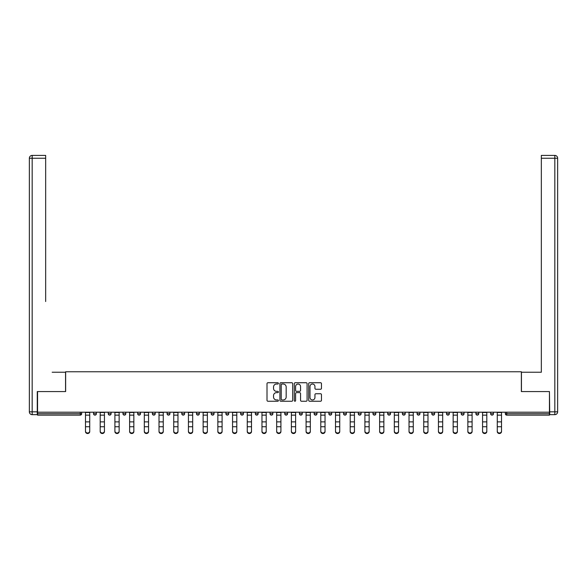 <?xml version="1.0" encoding="UTF-8"?>
<svg xmlns="http://www.w3.org/2000/svg" width="587" height="587" viewBox="0 0 587 587"><rect width="100%" height="100%" fill="white"/><g stroke="black" fill="none" stroke-linecap="round" stroke-linejoin="round"><path stroke-width="0.88" d="M278.414 383.377A0.646 0.646 0 0 0 277.768 382.731L267.936 382.731A0.925 0.925 0 0 0 267.012 383.656L267.012 400.312A0.925 0.925 0 0 0 267.936 401.237L277.768 401.237A0.646 0.646 0 0 0 278.414 400.591A0.646 0.646 0 0 0 277.768 399.945L276.499 399.945A2.964 2.964 0 0 1 273.535 396.981L273.535 395.594A2.964 2.964 0 0 1 276.499 392.637L277.768 392.637A0.646 0.646 0 0 0 278.414 391.984A0.646 0.646 0 0 0 277.768 391.338L276.499 391.338A2.964 2.964 0 0 1 273.535 388.374L273.535 386.987A2.964 2.964 0 0 1 276.499 384.03L277.768 384.03A0.646 0.646 0 0 0 278.414 383.377M320.546 389.254A0.925 0.925 0 0 0 321.471 388.33L321.471 383.656A0.925 0.925 0 0 0 320.546 382.731L309.62 382.731A0.925 0.925 0 0 0 308.696 383.656L308.696 400.312A0.925 0.925 0 0 0 309.62 401.237L320.546 401.237A0.925 0.925 0 0 0 321.471 400.312L321.471 394.669A0.925 0.925 0 0 0 320.546 393.745L315.872 393.745A0.925 0.925 0 0 0 314.948 394.669L314.948 397.472A2.473 2.473 0 0 1 312.467 399.945A2.473 2.473 0 0 1 309.995 397.472L309.995 386.503A2.473 2.473 0 0 1 312.467 384.03A2.473 2.473 0 0 1 314.948 386.503L314.948 388.33A0.925 0.925 0 0 0 315.872 389.254L320.546 389.254M39.623 155.408L32.175 155.408L45.661 155.408L39.623 155.408L45.661 155.408L45.661 158.241L32.175 158.241L32.175 411.832L37.267 411.832L37.267 391.566L65.641 391.566L65.641 371.762L521.359 371.762L521.359 391.566L549.447 391.566L549.447 412.206L37.553 412.206L37.553 413.718L80.258 413.718L80.258 412.206M37.553 391.566L37.553 412.206M292.693 383.656A0.925 0.925 0 0 0 291.768 382.731L280.843 382.731A0.925 0.925 0 0 0 279.918 383.656L279.918 400.312A0.925 0.925 0 0 0 280.843 401.237L291.768 401.237A0.925 0.925 0 0 0 292.693 400.312L292.693 383.656M295.232 382.731L306.157 382.731A0.925 0.925 0 0 1 307.082 383.656L307.082 400.312A0.925 0.925 0 0 1 306.157 401.237L301.483 401.237A0.925 0.925 0 0 1 300.559 400.312L300.559 393.561A0.925 0.925 0 0 0 299.627 392.637L296.53 392.637A0.925 0.925 0 0 0 295.606 393.561L295.606 400.591A0.646 0.646 0 0 1 294.96 401.237A0.646 0.646 0 0 1 294.307 400.591L294.307 383.656A0.925 0.925 0 0 1 295.232 382.731M81.674 412.206L81.674 413.718A1.416 1.416 0 0 1 80.258 415.134L37.553 415.134L37.553 413.718M549.447 412.206L549.447 415.134L506.742 415.134A1.416 1.416 0 0 1 505.326 413.718L505.326 412.206M93.546 412.206L93.546 413.718L93.546 412.206M80.258 415.134A1.416 1.416 0 0 0 81.674 413.718A1.416 1.416 0 0 1 80.258 415.134L80.258 413.718L81.674 413.718M94.962 415.134A1.416 1.416 0 0 1 93.546 413.718A1.416 1.416 0 0 0 94.962 415.134A1.416 1.416 0 0 0 96.378 413.718L96.378 412.206L96.378 413.718A1.416 1.416 0 0 1 94.962 415.134A1.416 1.416 0 0 1 93.546 413.718L96.378 413.718A1.416 1.416 0 0 1 94.962 415.134M108.257 412.206L108.257 413.718L108.257 412.206M111.082 412.206L111.082 413.718A1.416 1.416 0 0 1 109.666 415.134A1.416 1.416 0 0 1 108.257 413.718A1.416 1.416 0 0 0 109.666 415.134A1.416 1.416 0 0 0 111.082 413.718A1.416 1.416 0 0 1 109.666 415.134A1.416 1.416 0 0 1 108.257 413.718L111.082 413.718M122.962 412.206L122.962 413.718L122.962 412.206M125.787 412.206L125.787 413.718L125.787 412.206M137.666 413.718A1.416 1.416 0 0 0 139.082 415.134A1.416 1.416 0 0 0 140.498 413.718A1.416 1.416 0 0 1 139.082 415.134A1.416 1.416 0 0 0 140.498 413.718L140.498 412.206L140.498 413.718L137.666 413.718A1.416 1.416 0 0 0 139.082 415.134A1.416 1.416 0 0 1 137.666 413.718L137.666 412.206M152.378 413.718A1.416 1.416 0 0 0 153.787 415.134A1.416 1.416 0 0 0 155.203 413.718L155.203 412.206L155.203 413.718L152.378 413.718A1.416 1.416 0 0 0 153.787 415.134A1.416 1.416 0 0 1 152.378 413.718L152.378 412.206M169.907 412.206L169.907 413.718A1.416 1.416 0 0 1 168.498 415.134A1.416 1.416 0 0 1 167.082 413.718L167.082 412.206M183.203 415.134A1.416 1.416 0 0 0 184.619 413.718L184.619 412.206L184.619 413.718A1.416 1.416 0 0 1 183.203 415.134A1.416 1.416 0 0 1 181.787 413.718L181.787 412.206M196.491 412.206L196.491 413.718L196.491 412.206M199.323 412.206L199.323 413.718A1.416 1.416 0 0 1 197.907 415.134A1.416 1.416 0 0 1 196.491 413.718L199.323 413.718A1.416 1.416 0 0 1 197.907 415.134M214.028 412.206L214.028 413.718A1.416 1.416 0 0 1 212.611 415.134A1.416 1.416 0 0 1 211.203 413.718L211.203 412.206M227.323 415.134A1.416 1.416 0 0 0 228.732 413.718L228.732 412.206L228.732 413.718A1.416 1.416 0 0 1 227.323 415.134A1.416 1.416 0 0 1 225.907 413.718L225.907 412.206M243.444 412.206L243.444 413.718A1.416 1.416 0 0 1 242.027 415.134A1.416 1.416 0 0 1 240.611 413.718L240.611 412.206M255.323 412.206L255.323 413.718L255.323 412.206M258.148 412.206L258.148 413.718A1.416 1.416 0 0 1 256.732 415.134A1.416 1.416 0 0 1 255.323 413.718L258.148 413.718A1.416 1.416 0 0 1 256.732 415.134M272.852 412.206L272.852 413.718L270.027 413.718A1.416 1.416 0 0 0 271.443 415.134A1.416 1.416 0 0 1 270.027 413.718L270.027 412.206M286.148 415.134A1.416 1.416 0 0 0 287.564 413.718L287.564 412.206L287.564 413.718A1.416 1.416 0 0 1 286.148 415.134A1.416 1.416 0 0 1 284.732 413.718L284.732 412.206M302.268 412.206L302.268 413.718A1.416 1.416 0 0 1 300.852 415.134A1.416 1.416 0 0 1 299.436 413.718L299.436 412.206M314.148 412.206L314.148 413.718L314.148 412.206M316.973 412.206L316.973 413.718A1.416 1.416 0 0 1 315.557 415.134A1.416 1.416 0 0 1 314.148 413.718L316.973 413.718A1.416 1.416 0 0 1 315.557 415.134M331.677 412.206L331.677 413.718A1.416 1.416 0 0 1 330.268 415.134A1.416 1.416 0 0 1 328.852 413.718L328.852 412.206M343.556 413.718L346.389 413.718A1.416 1.416 0 0 1 344.973 415.134A1.416 1.416 0 0 0 346.389 413.718L346.389 412.206L346.389 413.718A1.416 1.416 0 0 1 344.973 415.134A1.416 1.416 0 0 1 343.556 413.718L343.556 412.206M361.093 412.206L361.093 413.718A1.416 1.416 0 0 1 359.677 415.134A1.416 1.416 0 0 1 358.268 413.718L358.268 412.206M372.972 412.206L372.972 413.718L372.972 412.206M375.797 412.206L375.797 413.718L375.797 412.206M387.677 412.206L387.677 413.718L387.677 412.206M390.509 412.206L390.509 413.718A1.416 1.416 0 0 1 389.093 415.134A1.416 1.416 0 0 1 387.677 413.718L390.509 413.718A1.416 1.416 0 0 1 389.093 415.134M402.381 412.206L402.381 413.718L402.381 412.206M405.213 412.206L405.213 413.718L405.213 412.206M417.093 412.206L417.093 413.718L417.093 412.206M419.918 412.206L419.918 413.718A1.416 1.416 0 0 1 418.502 415.134A1.416 1.416 0 0 1 417.093 413.718A1.416 1.416 0 0 0 418.502 415.134A1.416 1.416 0 0 0 419.918 413.718A1.416 1.416 0 0 1 418.502 415.134A1.416 1.416 0 0 1 417.093 413.718L419.918 413.718M434.622 412.206L434.622 413.718A1.416 1.416 0 0 1 433.213 415.134A1.416 1.416 0 0 1 431.797 413.718L431.797 412.206M449.334 412.206L449.334 413.718L446.502 413.718A1.416 1.416 0 0 0 447.918 415.134A1.416 1.416 0 0 1 446.502 413.718L446.502 412.206M464.038 412.206L464.038 413.718A1.416 1.416 0 0 1 462.622 415.134A1.416 1.416 0 0 1 461.213 413.718L461.213 412.206M475.918 412.206L475.918 413.718L475.918 412.206M478.743 412.206L478.743 413.718A1.416 1.416 0 0 1 477.334 415.134A1.416 1.416 0 0 1 475.918 413.718A1.416 1.416 0 0 0 477.334 415.134A1.416 1.416 0 0 1 475.918 413.718L478.743 413.718A1.416 1.416 0 0 1 477.334 415.134M493.454 412.206L493.454 413.718A1.416 1.416 0 0 1 492.038 415.134A1.416 1.416 0 0 1 490.622 413.718L490.622 412.206M124.378 415.134A1.416 1.416 0 0 1 122.962 413.718A1.416 1.416 0 0 0 124.378 415.134A1.416 1.416 0 0 0 125.787 413.718A1.416 1.416 0 0 1 124.378 415.134A1.416 1.416 0 0 1 122.962 413.718L125.787 413.718A1.416 1.416 0 0 1 124.378 415.134M271.443 415.134A1.416 1.416 0 0 0 272.852 413.718A1.416 1.416 0 0 1 271.443 415.134A1.416 1.416 0 0 1 270.027 413.718M374.389 415.134A1.416 1.416 0 0 1 372.972 413.718L375.797 413.718A1.416 1.416 0 0 1 374.389 415.134A1.416 1.416 0 0 0 375.797 413.718A1.416 1.416 0 0 1 374.389 415.134M403.797 415.134A1.416 1.416 0 0 1 402.381 413.718A1.416 1.416 0 0 0 403.797 415.134A1.416 1.416 0 0 0 405.213 413.718A1.416 1.416 0 0 1 403.797 415.134A1.416 1.416 0 0 1 402.381 413.718L405.213 413.718M447.918 415.134A1.416 1.416 0 0 0 449.334 413.718A1.416 1.416 0 0 1 447.918 415.134A1.416 1.416 0 0 1 446.502 413.718M506.742 412.206L506.742 415.134A1.416 1.416 0 0 1 505.326 413.718L549.447 413.718M281.863 384.03A0.646 0.646 0 0 0 281.217 384.676L281.217 399.299A0.646 0.646 0 0 0 281.863 399.945L283.205 399.945A2.964 2.964 0 0 0 286.17 396.981L286.17 386.987A2.964 2.964 0 0 0 283.205 384.03L281.863 384.03M300.559 386.547A2.473 2.473 0 0 0 298.079 384.074A2.473 2.473 0 0 0 295.606 386.547L295.606 390.414A0.925 0.925 0 0 0 296.53 391.338L299.627 391.338A0.925 0.925 0 0 0 300.559 390.414L300.559 386.547M85.489 427.263L85.489 431.071A2.121 1.922 0 0 0 87.61 433.001A2.121 1.922 0 0 0 89.73 431.071L89.73 431.592A2.121 1.922 180 0 1 85.489 431.592M89.73 431.071L89.73 412.206M85.489 431.071L85.489 412.206M65.553 391.566L65.553 372.239L52.162 372.239M45.661 158.241L45.661 301.535M37.267 411.832L37.267 414.657L32.175 414.657A2.825 2.825 0 0 1 29.35 411.832L29.35 158.241A2.825 2.825 0 0 1 32.175 155.408A2.825 2.825 0 0 0 29.35 158.241A2.825 2.825 0 0 1 32.175 155.408A2.825 2.825 0 0 0 29.35 158.241L32.175 158.241L32.175 155.408M534.838 372.239L541.339 372.239L541.339 155.408L554.825 155.408L541.339 155.408M521.447 391.566L521.447 372.239L541.339 372.239L541.339 301.535M549.733 411.832L554.825 411.832L554.825 158.241L557.65 158.241A2.825 2.825 0 0 0 554.825 155.408A2.825 2.825 0 0 1 557.65 158.241L557.65 411.832A2.825 2.825 0 0 1 554.825 414.657L549.733 414.657L549.447 391.566M100.194 427.263L100.194 431.071A2.121 1.922 0 0 0 102.314 433.001A2.121 1.922 0 0 0 104.435 431.071L104.435 431.592A2.121 1.922 180 0 1 100.194 431.592M104.435 427.263L104.435 431.592M114.905 427.263L114.905 431.071A2.121 1.922 0 0 0 117.026 433.001A2.121 1.922 0 0 0 119.146 431.071L119.146 431.592A2.121 1.922 180 0 1 114.905 431.592M119.146 427.263L119.146 431.592M129.61 427.263L129.61 431.071A2.121 1.922 0 0 0 131.73 433.001A2.121 1.922 0 0 0 133.851 431.071L133.851 431.592A2.121 1.922 180 0 1 129.61 431.592M133.851 427.263L133.851 431.592M144.314 427.263L144.314 431.071A2.121 1.922 0 0 0 146.434 433.001A2.121 1.922 0 0 0 148.555 431.071L148.555 431.592A2.121 1.922 180 0 1 144.314 431.592M148.555 427.263L148.555 431.592M159.018 427.263L159.018 431.071A2.121 1.922 0 0 0 161.139 433.001A2.121 1.922 0 0 0 163.267 431.071L163.267 431.592A2.121 1.922 180 0 1 159.018 431.592M163.267 427.263L163.267 431.592M104.435 431.071L104.435 412.206M100.194 431.071L100.194 412.206M119.146 431.071L119.146 412.206M114.905 431.071L114.905 412.206M133.851 431.071L133.851 412.206M129.61 431.071L129.61 412.206M148.555 431.071L148.555 412.206M144.314 431.071L144.314 412.206M163.267 431.071L163.267 412.206M159.018 431.071L159.018 412.206M173.73 427.263L173.73 431.071A2.121 1.922 0 0 0 175.851 433.001A2.121 1.922 0 0 0 177.971 431.071L177.971 431.592A2.121 1.922 180 0 1 173.73 431.592M177.971 431.592L177.971 412.206M173.73 431.071L173.73 412.206M188.434 427.263L188.434 431.071A2.121 1.922 0 0 0 190.555 433.001A2.121 1.922 0 0 0 192.675 431.071L192.675 431.592A2.121 1.922 180 0 1 188.434 431.592M192.675 431.592L192.675 412.206M188.434 431.071L188.434 412.206M207.38 427.263L207.38 431.592A2.121 1.922 180 0 1 203.139 431.592L203.139 431.071A2.121 1.922 0 0 0 205.259 433.001A2.121 1.922 0 0 0 207.38 431.071L207.38 431.592M207.38 431.071L207.38 412.206M203.139 431.071L203.139 412.206M217.85 427.263L217.85 431.071A2.121 1.922 0 0 0 219.971 433.001A2.121 1.922 0 0 0 222.091 431.071L222.091 431.592A2.121 1.922 180 0 1 217.85 431.592M222.091 431.592L222.091 412.206M217.85 431.071L217.85 412.206M232.555 427.263L232.555 431.071A2.121 1.922 0 0 0 234.675 433.001A2.121 1.922 0 0 0 236.796 431.071L236.796 431.592A2.121 1.922 180 0 1 232.555 431.592M236.796 427.263L236.796 431.592M236.796 431.071L236.796 412.206M232.555 431.071L232.555 412.206M247.259 412.206L247.259 431.071A2.121 1.922 0 0 0 249.38 433.001A2.121 1.922 0 0 0 251.5 431.071L251.5 431.592A2.121 1.922 180 0 1 247.259 431.592M251.5 427.263L251.5 431.592M251.5 431.071L251.5 412.206M261.963 427.263L261.963 431.071A2.121 1.922 0 0 0 264.084 433.001A2.121 1.922 0 0 0 266.212 431.071L266.212 431.592A2.121 1.922 180 0 1 261.963 431.592M266.212 431.592L266.212 412.206M261.963 431.071L261.963 412.206M276.675 412.206L276.675 431.071A2.121 1.922 0 0 0 278.796 433.001A2.121 1.922 0 0 0 280.916 431.071L280.916 431.592A2.121 1.922 180 0 1 276.675 431.592M280.916 427.263L280.916 431.592M280.916 431.071L280.916 412.206M295.621 427.263L295.621 431.592A2.121 1.922 180 0 1 291.379 431.592L291.379 431.071A2.121 1.922 0 0 0 293.5 433.001A2.121 1.922 0 0 0 295.621 431.071L295.621 431.592M295.621 431.071L295.621 412.206M291.379 431.071L291.379 412.206M306.084 427.263L306.084 431.071A2.121 1.922 0 0 0 308.204 433.001A2.121 1.922 0 0 0 310.325 431.071L310.325 431.592A2.121 1.922 180 0 1 306.084 431.592M310.325 431.071L310.325 412.206M306.084 431.071L306.084 412.206M325.037 427.263L325.037 431.592A2.121 1.922 180 0 1 320.788 431.592L320.788 431.071A2.121 1.922 0 0 0 322.916 433.001A2.121 1.922 0 0 0 325.037 431.071L325.037 431.592M325.037 431.071L325.037 412.206M320.788 431.071L320.788 412.206M335.5 412.206L335.5 431.071A2.121 1.922 0 0 0 337.62 433.001A2.121 1.922 0 0 0 339.741 431.071L339.741 431.592A2.121 1.922 180 0 1 335.5 431.592M339.741 427.263L339.741 431.592M339.741 431.071L339.741 412.206M350.204 412.206L350.204 431.071A2.121 1.922 0 0 0 352.325 433.001A2.121 1.922 0 0 0 354.445 431.071L354.445 431.592A2.121 1.922 180 0 1 350.204 431.592M354.445 427.263L354.445 431.592M354.445 431.071L354.445 412.206M364.909 412.206L364.909 431.071A2.121 1.922 0 0 0 367.029 433.001A2.121 1.922 0 0 0 369.15 431.071L369.15 431.592A2.121 1.922 180 0 1 364.909 431.592M369.15 427.263L369.15 431.592M369.15 431.071L369.15 412.206M383.861 427.263L383.861 431.592A2.121 1.922 180 0 1 379.62 431.592L379.62 431.071A2.121 1.922 0 0 0 381.741 433.001A2.121 1.922 0 0 0 383.861 431.071L383.861 431.592M383.861 431.071L383.861 412.206M379.62 431.071L379.62 412.206M398.566 427.263L398.566 431.592A2.121 1.922 180 0 1 394.325 431.592L394.325 431.071A2.121 1.922 0 0 0 396.445 433.001A2.121 1.922 0 0 0 398.566 431.071L398.566 431.592M398.566 431.071L398.566 412.206M394.325 431.071L394.325 412.206M413.27 427.263L413.27 431.592A2.121 1.922 180 0 1 409.029 431.592L409.029 431.071A2.121 1.922 0 0 0 411.149 433.001A2.121 1.922 0 0 0 413.27 431.071L413.27 431.592M413.27 431.071L413.27 412.206M409.029 431.071L409.029 412.206M423.733 427.263L423.733 431.071A2.121 1.922 0 0 0 425.861 433.001A2.121 1.922 0 0 0 427.982 431.071L427.982 431.592A2.121 1.922 180 0 1 423.733 431.592M427.982 431.071L427.982 412.206M423.733 431.071L423.733 412.206M442.686 427.263L442.686 431.592A2.121 1.922 180 0 1 438.445 431.592L438.445 431.071A2.121 1.922 0 0 0 440.566 433.001A2.121 1.922 0 0 0 442.686 431.071L442.686 431.592M442.686 431.071L442.686 412.206M438.445 431.071L438.445 412.206M453.149 427.263L453.149 431.071A2.121 1.922 0 0 0 455.27 433.001A2.121 1.922 0 0 0 457.39 431.071L457.39 431.592A2.121 1.922 180 0 1 453.149 431.592M457.39 431.071L457.39 412.206M453.149 431.071L453.149 412.206M467.854 427.263L467.854 431.071A2.121 1.922 0 0 0 469.974 433.001A2.121 1.922 0 0 0 472.095 431.071L472.095 431.592A2.121 1.922 180 0 1 467.854 431.592M472.095 431.071L472.095 412.206M467.854 431.071L467.854 412.206M486.806 427.263L486.806 431.592A2.121 1.922 180 0 1 482.565 431.592L482.565 431.071A2.121 1.922 0 0 0 484.686 433.001A2.121 1.922 0 0 0 486.806 431.071L486.806 431.592M486.806 431.071L486.806 412.206M482.565 431.071L482.565 412.206M501.511 427.263L501.511 431.592A2.121 1.922 180 0 1 497.27 431.592L497.27 431.071A2.121 1.922 0 0 0 499.39 433.001A2.121 1.922 0 0 0 501.511 431.071L501.511 431.592M501.511 431.071L501.511 412.206M497.27 431.071L497.27 412.206M153.787 415.134A1.416 1.416 0 0 0 155.203 413.718M168.498 415.134A1.416 1.416 0 0 0 169.907 413.718L167.082 413.718M184.619 413.718L181.787 413.718M212.611 415.134A1.416 1.416 0 0 0 214.028 413.718L211.203 413.718M228.732 413.718L225.907 413.718M242.027 415.134A1.416 1.416 0 0 0 243.444 413.718L240.611 413.718M287.564 413.718L284.732 413.718M300.852 415.134A1.416 1.416 0 0 0 302.268 413.718L299.436 413.718M330.268 415.134A1.416 1.416 0 0 0 331.677 413.718L328.852 413.718M359.677 415.134A1.416 1.416 0 0 0 361.093 413.718L358.268 413.718M433.213 415.134A1.416 1.416 0 0 0 434.622 413.718L431.797 413.718M462.622 415.134A1.416 1.416 0 0 0 464.038 413.718L461.213 413.718M492.038 415.134A1.416 1.416 0 0 0 493.454 413.718L490.622 413.718M506.742 415.134A1.416 1.416 0 0 1 505.326 413.718M85.489 421.877L89.73 421.877M85.489 426.742L89.73 426.742M85.489 415.134L89.73 415.134M85.489 412.492L89.73 412.492M32.175 414.657L32.175 411.832L29.35 411.832M554.825 155.408L554.825 158.241L541.339 158.241M557.65 411.832L554.825 411.832L554.825 414.657M100.194 421.877L104.435 421.877M100.194 426.742L104.435 426.742M100.194 415.134L104.435 415.134M100.194 412.492L104.435 412.492M114.905 421.877L119.146 421.877M114.905 426.742L119.146 426.742M114.905 415.134L119.146 415.134M114.905 412.492L119.146 412.492M129.61 421.877L133.851 421.877M129.61 426.742L133.851 426.742M129.61 415.134L133.851 415.134M129.61 412.492L133.851 412.492M144.314 421.877L148.555 421.877M144.314 426.742L148.555 426.742M144.314 415.134L148.555 415.134M144.314 412.492L148.555 412.492M159.018 421.877L163.267 421.877M159.018 426.742L163.267 426.742M159.018 415.134L163.267 415.134M159.018 412.492L163.267 412.492M173.73 421.877L177.971 421.877M173.73 426.742L177.971 426.742M173.73 415.134L177.971 415.134M173.73 412.492L177.971 412.492M188.434 421.877L192.675 421.877M188.434 426.742L192.675 426.742M188.434 415.134L192.675 415.134M188.434 412.492L192.675 412.492M203.139 421.877L207.38 421.877M203.139 426.742L207.38 426.742M203.139 415.134L207.38 415.134M203.139 412.492L207.38 412.492M217.85 421.877L222.091 421.877M217.85 426.742L222.091 426.742M217.85 415.134L222.091 415.134M217.85 412.492L222.091 412.492M232.555 421.877L236.796 421.877M232.555 426.742L236.796 426.742M232.555 415.134L236.796 415.134M232.555 412.492L236.796 412.492M247.259 421.877L251.5 421.877M247.259 426.742L251.5 426.742M247.259 415.134L251.5 415.134M247.259 412.492L251.5 412.492M261.963 421.877L266.212 421.877M261.963 426.742L266.212 426.742M261.963 415.134L266.212 415.134M261.963 412.492L266.212 412.492M276.675 421.877L280.916 421.877M276.675 426.742L280.916 426.742M276.675 415.134L280.916 415.134M276.675 412.492L280.916 412.492M291.379 421.877L295.621 421.877M291.379 426.742L295.621 426.742M291.379 415.134L295.621 415.134M291.379 412.492L295.621 412.492M306.084 421.877L310.325 421.877M306.084 426.742L310.325 426.742M306.084 415.134L310.325 415.134M306.084 412.492L310.325 412.492M320.788 421.877L325.037 421.877M320.788 426.742L325.037 426.742M320.788 415.134L325.037 415.134M320.788 412.492L325.037 412.492M335.5 421.877L339.741 421.877M335.5 426.742L339.741 426.742M335.5 415.134L339.741 415.134M335.5 412.492L339.741 412.492M350.204 421.877L354.445 421.877M350.204 426.742L354.445 426.742M350.204 415.134L354.445 415.134M350.204 412.492L354.445 412.492M364.909 421.877L369.15 421.877M364.909 426.742L369.15 426.742M364.909 415.134L369.15 415.134M364.909 412.492L369.15 412.492M379.62 421.877L383.861 421.877M379.62 426.742L383.861 426.742M379.62 415.134L383.861 415.134M379.62 412.492L383.861 412.492M394.325 421.877L398.566 421.877M394.325 426.742L398.566 426.742M394.325 415.134L398.566 415.134M394.325 412.492L398.566 412.492M409.029 421.877L413.27 421.877M409.029 426.742L413.27 426.742M409.029 415.134L413.27 415.134M409.029 412.492L413.27 412.492M423.733 421.877L427.982 421.877M423.733 426.742L427.982 426.742M423.733 415.134L427.982 415.134M423.733 412.492L427.982 412.492M438.445 421.877L442.686 421.877M438.445 426.742L442.686 426.742M438.445 415.134L442.686 415.134M438.445 412.492L442.686 412.492M453.149 421.877L457.39 421.877M453.149 426.742L457.39 426.742M453.149 415.134L457.39 415.134M453.149 412.492L457.39 412.492M467.854 421.877L472.095 421.877M467.854 426.742L472.095 426.742M467.854 415.134L472.095 415.134M467.854 412.492L472.095 412.492M482.565 421.877L486.806 421.877M482.565 426.742L486.806 426.742M482.565 415.134L486.806 415.134M482.565 412.492L486.806 412.492M497.27 421.877L501.511 421.877M497.27 426.742L501.511 426.742M497.27 415.134L501.511 415.134M497.27 412.492L501.511 412.492"/></g></svg>
